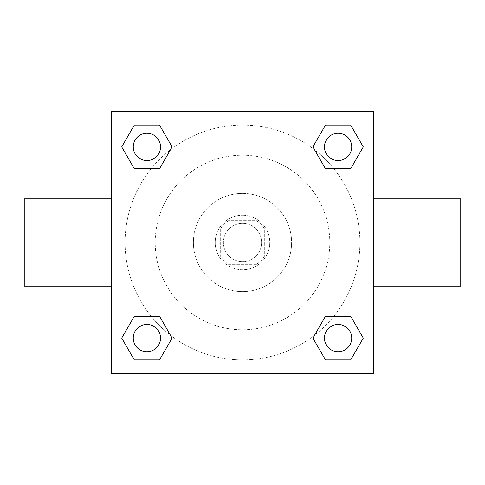 <?xml version="1.0" encoding="UTF-8"?>
<svg xmlns="http://www.w3.org/2000/svg" width="485" height="485" viewBox="0 0 485 485"><rect width="100%" height="100%" fill="white"/><g stroke="black" fill="none" stroke-linecap="round" stroke-linejoin="round"><path stroke-width="0.36" stroke-dasharray="2.42 1.82" d="M261.597 242.5A19.097 19.097 0 0 0 232.952 225.962A19.097 19.097 0 0 0 232.952 259.038A19.097 19.097 0 0 0 261.597 242.5A19.097 19.097 0 0 0 232.952 225.962A19.097 19.097 0 0 0 232.952 259.038A19.097 19.097 0 0 0 261.597 242.5M256.498 264.325L228.502 264.325A25.929 25.929 0 0 1 220.675 256.498L220.675 228.502A25.929 25.929 0 0 1 228.502 220.675L256.498 220.675A25.929 25.929 0 0 1 264.325 228.502L264.325 256.498A25.929 25.929 0 0 1 256.498 264.325L228.502 264.325A25.929 25.929 0 0 1 220.675 256.498L220.675 228.502A25.929 25.929 0 0 1 228.502 220.675L256.498 220.675A25.929 25.929 0 0 1 264.325 228.502L264.325 256.498A25.929 25.929 0 0 1 256.498 264.325M242.5 215.219A27.281 27.281 0 0 1 266.126 256.141A27.281 27.281 0 0 1 218.874 256.141A27.281 27.281 0 0 1 242.5 215.219A27.281 27.281 0 0 0 215.219 242.5A27.281 27.281 0 0 0 242.5 269.781A27.281 27.281 0 0 0 269.781 242.5A27.281 27.281 0 0 0 242.5 215.219M242.5 193.394A49.106 49.106 0 0 1 285.028 267.053A49.106 49.106 0 0 1 199.972 267.053A49.106 49.106 0 0 1 242.5 193.394A49.106 49.106 0 0 1 285.028 267.053A49.106 49.106 0 0 1 199.972 267.053A49.106 49.106 0 0 1 242.5 193.394M242.5 155.2A87.3 87.3 0 0 1 318.105 286.15A87.3 87.3 0 0 1 166.895 286.15A87.3 87.3 0 0 1 242.5 155.2A87.3 87.3 0 0 0 155.2 242.5A87.3 87.3 0 0 0 242.5 329.8A87.3 87.3 0 0 0 329.8 242.5A87.3 87.3 0 0 0 242.5 155.2M151.15 168.731L134.309 168.731L151.15 168.731L134.309 168.731L121.705 146.906L134.309 125.081L159.504 125.081L172.108 146.906L159.504 168.731M159.504 316.268L172.108 338.093L159.504 316.268L172.108 338.093L159.504 316.268L172.108 338.093L159.504 359.918L134.309 359.918L121.705 338.093L134.309 316.268L151.15 316.268M111.55 373.45L111.55 111.55L373.45 111.55L373.45 373.45L111.55 373.45L111.55 111.55L373.45 111.55L373.45 373.45L111.55 373.45L111.55 111.55L373.45 111.55L373.45 373.45L111.55 373.45M325.496 168.731L312.892 146.906L325.496 168.731L312.892 146.906L325.496 168.731L312.892 146.906L325.496 125.081L350.691 125.081L363.295 146.906L350.691 168.731L333.85 168.731M333.85 316.268L350.691 316.268L333.85 316.268L350.691 316.268L363.295 338.093L350.691 359.918L325.496 359.918L312.892 338.093L325.496 316.268M256.141 111.55L228.859 111.556L256.141 111.55M359.918 242.5A117.418 117.418 0 0 0 183.791 140.814A117.418 117.418 0 0 0 183.791 344.186A117.418 117.418 0 0 0 359.918 242.5A117.418 117.418 0 0 0 183.791 140.814A117.418 117.418 0 0 0 183.791 344.186A117.418 117.418 0 0 0 359.918 242.5M160.547 338.093A13.641 13.641 0 0 0 140.086 326.278A13.641 13.641 0 0 0 140.086 349.909A13.641 13.641 0 0 0 160.547 338.093A13.641 13.641 0 0 0 140.086 326.278A13.641 13.641 0 0 0 140.086 349.909A13.641 13.641 0 0 0 160.547 338.093A13.641 13.641 0 0 0 140.086 326.278A13.641 13.641 0 0 0 140.086 349.909A13.641 13.641 0 0 0 160.547 338.093A13.641 13.641 0 0 0 140.086 326.278A13.641 13.641 0 0 0 140.086 349.909A13.641 13.641 0 0 0 160.547 338.093A13.641 13.641 0 0 0 140.086 326.278A13.641 13.641 0 0 0 140.086 349.909A13.641 13.641 0 0 0 160.547 338.093M160.547 146.906A13.641 13.641 0 0 0 140.086 135.091A13.641 13.641 0 0 0 140.086 158.722A13.641 13.641 0 0 0 160.547 146.906A13.641 13.641 0 0 0 140.086 135.091A13.641 13.641 0 0 0 140.086 158.722A13.641 13.641 0 0 0 160.547 146.906A13.641 13.641 0 0 0 140.086 135.091A13.641 13.641 0 0 0 140.086 158.722A13.641 13.641 0 0 0 160.547 146.906A13.641 13.641 0 0 0 140.086 135.091A13.641 13.641 0 0 0 140.086 158.722A13.641 13.641 0 0 0 160.547 146.906A13.641 13.641 0 0 0 140.086 135.091A13.641 13.641 0 0 0 140.086 158.722A13.641 13.641 0 0 0 160.547 146.906M351.734 146.906A13.641 13.641 0 0 0 331.273 135.091A13.641 13.641 0 0 0 331.273 158.722A13.641 13.641 0 0 0 351.734 146.906A13.641 13.641 0 0 0 331.273 135.091A13.641 13.641 0 0 0 331.273 158.722A13.641 13.641 0 0 0 351.734 146.906A13.641 13.641 0 0 0 331.273 135.091A13.641 13.641 0 0 0 331.273 158.722A13.641 13.641 0 0 0 351.734 146.906A13.641 13.641 0 0 0 331.273 135.091A13.641 13.641 0 0 0 331.273 158.722A13.641 13.641 0 0 0 351.734 146.906A13.641 13.641 0 0 0 331.273 135.091A13.641 13.641 0 0 0 331.273 158.722A13.641 13.641 0 0 0 351.734 146.906M324.453 338.093A13.641 13.641 0 0 1 344.914 326.278A13.641 13.641 0 0 1 344.914 349.909A13.641 13.641 0 0 1 324.453 338.093A13.641 13.641 0 0 1 344.914 326.278A13.641 13.641 0 0 1 344.914 349.909A13.641 13.641 0 0 1 324.453 338.093M263.961 373.45L221.039 373.45L263.961 373.45L221.039 373.45L263.961 373.45L263.961 338.966L221.039 338.966L263.961 338.966L221.039 338.966L263.961 338.966L263.961 373.45M111.55 242.5L111.55 198.85L111.556 242.5M373.45 242.5L373.45 198.85L373.444 242.5M460.75 198.85L460.75 286.15M24.25 286.15L24.25 198.85M134.309 359.918L121.705 338.093L134.309 316.268L121.705 338.093L134.309 316.268L121.705 338.093L134.309 359.918L121.705 338.093L134.309 359.918L159.504 359.918L134.309 359.918M172.108 338.093L159.504 359.918L172.108 338.093M312.892 146.906L325.496 125.081L350.691 125.081L363.295 146.906L350.691 168.731L363.295 146.906L350.691 168.731L363.295 146.906L350.691 125.081L363.295 146.906L350.691 125.081L325.496 125.081L312.892 146.906M134.309 168.731L121.705 146.906L134.309 125.081L159.504 125.081L172.108 146.906L159.504 125.081L172.108 146.906L159.504 125.081L134.309 125.081L121.705 146.906L134.309 125.081L121.705 146.906L134.309 168.731M325.496 359.918L312.892 338.093L325.496 359.918L312.892 338.093L325.496 359.918L350.691 359.918L325.496 359.918M350.691 316.268L363.295 338.093L350.691 359.918L363.295 338.093L350.691 359.918L363.295 338.093L350.691 316.268M351.734 338.093A13.641 13.641 0 0 0 331.273 326.278A13.641 13.641 0 0 0 331.273 349.909A13.641 13.641 0 0 0 351.734 338.093A13.641 13.641 0 0 0 331.273 326.278A13.641 13.641 0 0 0 331.273 349.909A13.641 13.641 0 0 0 351.734 338.093A13.641 13.641 0 0 0 331.273 326.278A13.641 13.641 0 0 0 331.273 349.909A13.641 13.641 0 0 0 351.734 338.093M221.039 338.966L221.039 373.45L221.039 338.966"/><path stroke-width="0.73" d="M159.504 168.731L134.309 168.731L121.705 146.906L134.309 125.081L159.504 125.081L172.108 146.906L159.504 168.731L134.309 168.731L151.15 168.731M151.15 316.268L159.504 316.268L172.108 338.093L159.504 359.918L134.309 359.918L121.705 338.093L134.309 316.268L159.504 316.268M333.85 168.731L325.496 168.731L312.892 146.906L325.496 125.081L350.691 125.081L363.295 146.906L350.691 168.731L325.496 168.731M325.496 316.268L350.691 316.268L363.295 338.093L350.691 359.918L325.496 359.918L312.892 338.093L325.496 316.268L350.691 316.268L333.85 316.268M373.45 286.15L460.75 286.15L460.75 198.85L373.45 198.85M111.55 198.85L24.25 198.85L24.25 286.15L111.55 286.15M111.55 111.55L373.45 111.55L373.45 373.45L111.55 373.45L111.55 111.55M350.691 359.918L325.496 359.918L350.691 359.918M351.734 338.093A13.641 13.641 0 0 0 331.273 326.278A13.641 13.641 0 0 0 331.273 349.909A13.641 13.641 0 0 0 351.734 338.093M159.504 359.918L134.309 359.918L159.504 359.918M160.547 338.093A13.641 13.641 0 0 0 140.086 326.278A13.641 13.641 0 0 0 140.086 349.909A13.641 13.641 0 0 0 160.547 338.093M325.496 125.081L350.691 125.081L325.496 125.081M351.734 146.906A13.641 13.641 0 0 0 331.273 135.091A13.641 13.641 0 0 0 331.273 158.722A13.641 13.641 0 0 0 351.734 146.906M134.309 125.081L159.504 125.081L134.309 125.081M160.547 146.906A13.641 13.641 0 0 0 140.086 135.091A13.641 13.641 0 0 0 140.086 158.722A13.641 13.641 0 0 0 160.547 146.906"/></g></svg>
